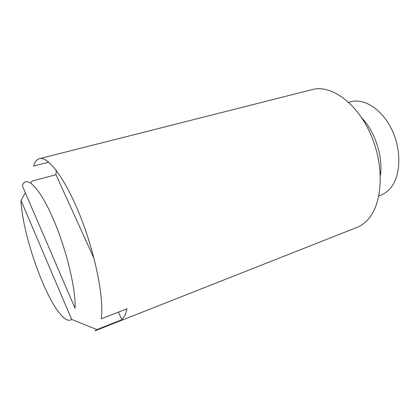 <?xml version="1.0" encoding="UTF-8"?>
<svg xmlns="http://www.w3.org/2000/svg" width="420" height="420" viewBox="0 0 420 420"><rect width="100%" height="100%" fill="white"/><g stroke="black" fill="none" stroke-linecap="round" stroke-linejoin="round"><path stroke-width="0.63" d="M118.419 312.118L121.884 319.736L124.934 315.494L127.04 308.779L101.189 318.791C104.255 299.723 95.76 255.575 80.777 217.471C65.825 179.287 48.242 155.957 39.428 158.671C36.771 159.406 34.818 161.884 33.558 166.1L48.741 162.194M75.017 308.165L22.307 185.761C25.982 174.694 38.924 186.485 52.458 217.177C66.019 247.732 76.167 289.517 75.017 308.165M56.238 170.336L55.965 174.694L31.899 181.146L30.812 183.062M25.326 192.764L21 200.45L71.663 319.399L96.883 329.59L121.884 319.736M55.965 174.694L94.017 258.421M378.898 195.835L380.909 195.085C384.006 193.93 386.81 192.055 389.319 189.462C400.328 178.29 402.218 152.733 392.653 131.439C383.177 110.082 364.628 97.766 350.816 101.782L348.747 102.349M21 200.45C22.186 231.872 42.535 292.021 59.241 312.842C64.475 319.505 68.617 321.689 71.663 319.399M96.883 329.59L94.952 330.839L356.785 227.483C360.486 226.028 363.867 223.745 366.933 220.631C382.274 205.553 385.088 167.958 371.249 135.618C357.53 103.194 331.159 84.352 312.312 89.576L39.428 158.671M380.378 175.423C383.166 156.618 375.123 131.68 361.877 118.046"/></g></svg>
